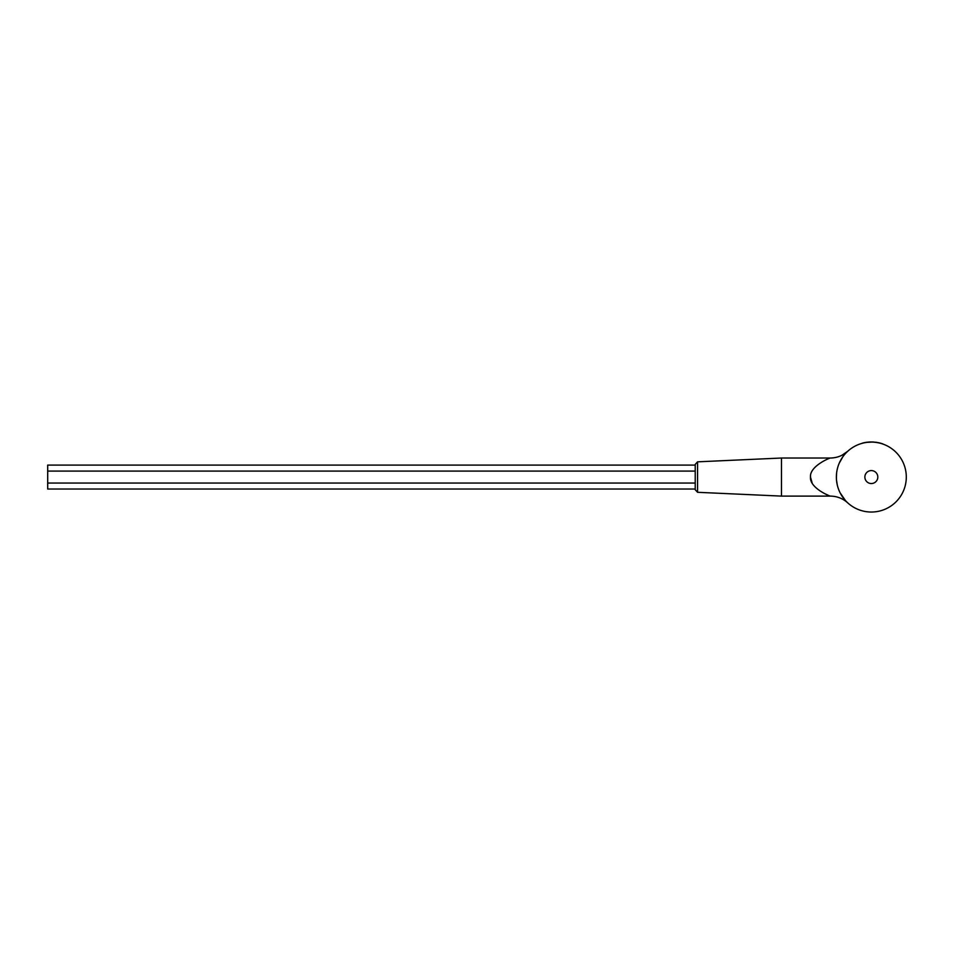 <?xml version="1.0" encoding="UTF-8"?>
<svg xmlns="http://www.w3.org/2000/svg" width="954" height="954" viewBox="0 0 954 954"><rect width="100%" height="100%" fill="white"/><g stroke="black" fill="none" stroke-linecap="round" stroke-linejoin="round"><path stroke-width="1.43" d="M847.474 451.504L846.782 452.172M842.096 457.884L839.687 462.189M836.61 473.005L836.384 478.014M836.491 480.053L837.052 483.952M843.109 497.702L844.576 499.574M847.605 502.746L847.736 502.877C842.764 498.429 836.932 496.175 830.266 496.104C829.276 496.008 809.541 487.84 810.471 477.06L810.53 475.915M828.251 495.281L824.757 493.659M812.224 483.213L810.471 477.06C809.552 466.291 829.253 458.123 830.278 458.027C836.944 457.944 842.776 455.69 847.748 451.254L842.024 455.213M906.3 477.06A34.964 34.964 0 0 0 871.336 442.096A34.964 34.964 0 0 0 836.372 477.06A34.964 34.964 0 0 0 871.336 512.036A34.964 34.964 0 0 0 906.3 477.06A34.964 34.964 0 0 1 871.336 512.036M695.216 477.06L695.216 489.724L697.565 492.3L697.565 461.831L695.216 464.407L695.216 477.06M846.925 502.162L847.557 502.698M845.506 500.635L840.152 492.884M837.266 484.918L836.479 479.814M836.431 479.254L836.408 475.402M839.293 463.06L842.823 456.823M846.639 452.303L847.748 451.254M873.184 442.024L865.767 442.417M862.738 443.038L865.719 442.417M865.85 442.406L870.203 441.988M876.953 442.417L875.879 442.262M866.852 442.262L864.372 442.668M882.82 444.039L879.743 442.99M882.82 443.908L882.116 443.67M871.753 441.976L870.012 442M877.883 442.584L878.765 442.763M879.266 442.883L878.574 442.728M879.707 443.121L879.707 442.978A35.095 35.095 0 0 0 877.382 442.501L872.588 441.988A35.095 35.095 0 0 0 862.81 443.026M876.094 442.298L875.355 442.203M874.234 442.084L872.767 442L874.234 442.084M877.382 442.501L876.726 442.382M869.929 442L865.838 442.406M873.077 442.012L872.111 441.976M882.486 443.932L882.486 443.789A35.095 35.095 0 0 0 879.707 442.978M874.293 442.096L871.085 441.976M863.692 442.811L862.488 443.109M695.216 489.032L47.7 489.032L47.7 465.099L695.216 465.099M695.216 471.085L47.7 471.085M695.216 483.046L47.7 483.046M697.565 461.831L781.469 458.027L781.469 496.104L830.266 496.104M864.861 477.06A6.475 6.475 0 0 1 871.336 470.584A6.475 6.475 0 0 1 877.811 477.06A6.475 6.475 0 0 1 871.336 483.535A6.475 6.475 0 0 1 864.861 477.06M781.469 496.104L697.565 492.3M781.469 458.027L830.278 458.027"/></g></svg>
